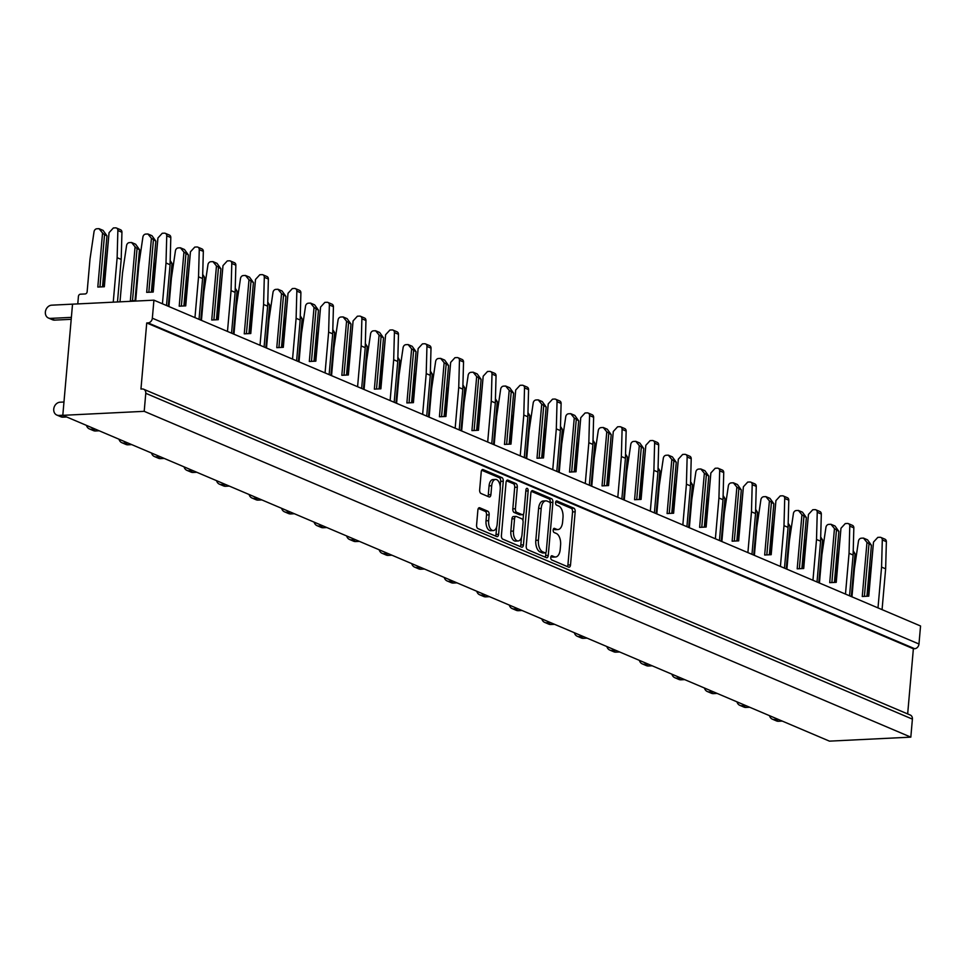 <?xml version="1.0" encoding="UTF-8"?>
<svg xmlns="http://www.w3.org/2000/svg" width="969" height="969" viewBox="0 0 969 969"><rect width="100%" height="100%" fill="white"/><g stroke="black" fill="none" stroke-linecap="round" stroke-linejoin="round"><path stroke-width="1.45" d="M500.234 489.345A8.103 4.312 87.2 0 0 496.649 479.643A8.103 4.312 87.2 0 0 495.559 479.449A8.103 4.312 87.2 0 0 491.695 485.723L490.908 494.638A3.028 1.611 87.2 0 1 489.466 496.988A3.028 1.611 87.2 0 1 489.054 496.915L480.999 493.487A3.028 1.611 87.2 0 1 479.655 489.854L481.23 471.867A3.028 1.611 87.2 0 1 482.671 469.529A3.028 1.611 87.2 0 1 483.083 469.602L501.918 477.608A3.028 1.611 87.2 0 1 503.262 481.23L498.611 534.307A3.028 1.611 87.2 0 1 497.17 536.656A3.028 1.611 87.2 0 1 496.758 536.584L477.923 528.577A3.028 1.611 87.2 0 1 476.591 524.944L477.887 510.057A3.028 1.611 87.2 0 1 479.34 507.708A3.028 1.611 87.2 0 1 479.74 507.78L487.807 511.208A3.028 1.611 87.2 0 1 489.139 514.842L488.63 520.668A8.103 4.312 87.2 0 0 493.306 530.564A8.103 4.312 87.2 0 0 497.17 524.29L500.234 489.345M527.221 488.364A2.12 1.126 87.2 0 0 526.942 488.303A2.12 1.126 87.2 0 0 525.925 489.951L523.963 512.359A3.028 1.611 87.2 0 1 522.509 514.709A3.028 1.611 87.2 0 1 522.109 514.624L516.756 512.359A3.028 1.611 87.2 0 1 515.423 508.725L517.301 487.201A3.028 1.611 87.2 0 0 515.968 483.579L507.901 480.152A3.028 1.611 87.2 0 0 507.502 480.079A3.028 1.611 87.2 0 0 506.048 482.417L501.409 535.494A3.028 1.611 87.2 0 0 502.741 539.127L521.588 547.134A3.028 1.611 87.2 0 0 521.988 547.206A3.028 1.611 87.2 0 0 523.442 544.857L528.153 490.895A2.12 1.126 87.2 0 0 527.221 488.364M554.268 556.739A9.69 5.16 87.2 0 0 555.576 556.981A9.69 5.16 87.2 0 0 560.203 549.471L560.591 545.05A9.69 5.16 87.2 0 0 556.303 533.447L554.111 532.514A2.12 1.126 87.2 0 1 553.166 530.237A2.12 1.126 87.2 0 1 554.183 528.335A2.12 1.126 87.2 0 1 554.474 528.384L556.666 529.316A9.69 5.16 87.2 0 0 557.974 529.558A9.69 5.16 87.2 0 0 562.601 522.049L562.989 517.628A9.69 5.16 87.2 0 0 558.701 506.024L556.509 505.091A2.12 1.126 87.2 0 1 555.564 502.814A2.12 1.126 87.2 0 1 556.594 500.912A2.12 1.126 87.2 0 1 556.872 500.961L573.83 508.168A3.028 1.611 87.2 0 1 575.174 511.802L570.523 564.866A3.028 1.611 87.2 0 1 569.082 567.216A3.028 1.611 87.2 0 1 568.67 567.144L551.712 559.937A2.12 1.126 87.2 0 1 550.767 557.659A2.12 1.126 87.2 0 1 551.785 555.758A2.12 1.126 87.2 0 1 552.076 555.806L554.268 556.739L551.664 556.872A9.69 5.16 87.2 0 0 552.96 557.114L555.576 556.981M907.662 713.935L913.367 648.782L914.663 648.709L148.039 322.895A4.627 3.791 -67 0 0 152.339 318.195L153.926 300.172L920.55 625.986L918.975 644.01A4.627 3.791 113 0 1 914.663 648.709M144.199 411.328L910.824 737.143L829.44 741.14L62.803 415.326L144.199 411.328L145.774 393.305A4.627 3.791 -67 0 0 143.666 389.235A4.627 3.791 -67 0 0 142.249 388.981L140.953 389.053L146.731 322.956L913.367 648.782M526.228 546.044A3.028 1.611 87.2 0 0 527.572 549.677L546.407 557.684A3.028 1.611 87.2 0 0 546.807 557.756A3.028 1.611 87.2 0 0 548.26 555.407L552.899 502.33A3.028 1.611 87.2 0 0 551.567 498.708L532.732 490.702A3.028 1.611 87.2 0 0 532.32 490.629A3.028 1.611 87.2 0 0 530.879 492.967L526.228 546.044M910.824 737.143L912.398 719.119L145.774 393.305M62.803 415.326L72.53 304.169L153.926 300.172M143.666 389.235L910.303 715.049A4.627 3.791 113 0 1 912.398 719.119M146.731 322.956L148.039 322.895M557.974 529.558L555.358 529.692A9.69 5.16 87.2 0 1 554.062 529.449L553.36 529.147M567.446 566.623A3.028 1.611 87.2 0 0 567.919 565L572.558 511.923A3.028 1.611 87.2 0 0 571.226 508.301L555.758 501.724M551.664 556.872L550.961 556.569M550.235 503.165L550.295 502.463A3.028 1.611 87.2 0 0 548.951 498.829L531.339 491.344M545.184 557.163A3.028 1.611 87.2 0 0 545.656 555.54L545.922 552.439M545.014 552.802A2.12 1.126 87.2 0 0 545.293 552.863A2.12 1.126 87.2 0 0 546.31 551.216L550.38 504.631A2.12 1.126 87.2 0 0 549.447 502.087L547.134 501.106A9.69 5.16 87.2 0 0 545.838 500.864A9.69 5.16 87.2 0 0 541.199 508.362L538.413 540.217A9.69 5.16 87.2 0 0 542.701 551.821L545.014 552.802L542.398 552.936A2.12 1.126 87.2 0 0 542.688 552.984A2.12 1.126 87.2 0 0 542.967 552.899M545.838 500.864L543.221 500.985A9.69 5.16 87.2 0 0 538.594 508.495L541.199 508.362M542.398 552.936L540.084 551.955A9.69 5.16 87.2 0 1 535.809 540.339L538.594 508.495M506.521 480.794L513.364 483.701L515.968 483.579M520.305 514.721A3.028 1.611 87.2 0 1 519.905 514.83A3.028 1.611 87.2 0 1 519.505 514.757L514.151 512.48A3.028 1.611 87.2 0 1 512.819 508.858L514.696 487.334A3.028 1.611 87.2 0 0 513.364 483.701M523.551 513.885L522.957 520.632M521.504 537.335L520.825 544.99L523.442 544.857M513.473 531.06A8.103 4.312 87.2 0 0 518.136 540.968A8.103 4.312 87.2 0 0 522.012 534.694L523.09 522.388A3.028 1.611 87.2 0 0 521.746 518.754L516.404 516.489A3.028 1.611 87.2 0 0 515.992 516.404A3.028 1.611 87.2 0 0 514.551 518.754L513.473 531.06L510.857 531.194A8.103 4.312 87.2 0 0 515.532 541.102L518.136 540.968M513.788 516.61A3.028 1.611 87.2 0 0 513.388 516.538A3.028 1.611 87.2 0 0 511.935 518.887L514.551 518.754M510.857 531.194L511.935 518.887M520.365 546.613A3.028 1.611 87.2 0 0 520.825 544.99M493.306 530.564L490.689 530.697A8.103 4.312 87.2 0 1 486.026 520.789L486.535 514.963A3.028 1.611 87.2 0 0 485.19 511.341L478.359 508.434M495.559 479.449L492.955 479.57A8.103 4.312 87.2 0 0 489.079 485.844L491.695 485.723M487.831 496.394A3.028 1.611 87.2 0 0 488.303 494.771L489.079 485.844M500.198 486.474L500.646 481.363A3.028 1.611 87.2 0 0 499.314 477.729L481.702 470.244M495.534 536.063A3.028 1.611 87.2 0 0 496.007 534.44L496.661 526.93M778.531 721.275A6.783 5.56 113 0 1 776.46 720.912L772.39 719.18A6.783 5.56 -67 0 0 774.473 719.543L778.531 721.275L782.249 721.093M769.507 715.679A6.783 5.56 -67 0 0 772.39 719.18M778.18 719.361L774.473 719.543M885.642 568.839L881.572 567.107L882.299 539.951A3.089 2.532 -67 0 0 880.882 537.444L884.951 539.176A3.089 2.532 113 0 1 886.369 541.671L885.642 568.839L882.069 609.634M881.572 567.107L877.999 607.902M866.94 596.25L871.41 545.22L866.976 542.41L862.253 596.48L868.769 596.153L873.505 542.083L877.805 537.383L879.937 537.286A3.089 2.532 -67 0 1 880.882 537.444M868.309 596.177L873.505 542.083M868.963 544.19L864.396 596.371M851.957 596.843L854.44 568.452L858.473 541.114A3.089 2.532 -67 0 1 861.332 538.195L863.464 538.086L867.521 539.818L871.41 545.22M866.976 542.41L863.464 538.086M867.643 596.214L869.29 577.354L868.624 577.064M856.148 556.86L857.02 551.034M851.315 596.565L855.058 553.735L853.168 552.936M853.229 550.84L855.058 553.735M869.605 565.848L869.29 577.354M835.121 582.393L836.768 563.534L836.09 563.243M823.626 543.04L824.486 537.214M818.793 582.744L822.536 539.915L820.646 539.115M820.695 537.008L822.536 539.915M837.071 552.015L836.768 563.534M802.586 568.561L804.246 549.714L803.567 549.423M791.104 529.219L791.964 523.393M786.259 568.924L790.014 526.094L788.112 525.283M788.172 523.187L790.014 526.094M804.549 538.195L804.246 549.714M770.064 554.74L771.712 535.881L771.045 535.603M758.57 515.399L759.442 509.561M753.737 555.092L757.479 512.274L755.59 511.462M755.65 509.367L757.479 512.274M772.027 524.374L771.712 535.881M737.542 540.92L739.19 522.061L738.511 521.77M726.047 501.567L726.907 495.74M721.215 541.271L724.957 498.441L723.068 497.642M723.116 495.547L724.957 498.441M739.492 510.554L739.19 522.061M705.008 527.1L706.667 508.24L705.989 507.95M693.525 487.746L694.385 481.92M688.68 527.451L692.435 484.621L690.534 483.822M690.594 481.714L692.435 484.621M706.97 496.722L706.667 508.24M672.486 513.267L674.133 494.42L673.467 494.129M661.003 473.926L661.863 468.1M656.158 513.631L659.901 470.801L658.012 469.989M658.072 467.894L659.901 470.801M674.448 482.901L674.133 494.42M639.964 499.447L641.611 480.588L640.933 480.309M628.469 460.105L629.329 454.267M623.636 499.798L627.379 456.98L625.489 456.169M625.538 454.073L627.379 456.98M641.926 469.081L641.611 480.588M607.442 485.626L609.089 466.767L608.411 466.477M595.947 446.273L596.807 440.447M591.102 485.978L594.857 443.148L592.955 442.348M593.016 440.253L594.857 443.148M609.392 455.26L609.089 466.767M746.009 707.443A6.783 5.56 113 0 1 743.938 707.079L739.868 705.359A6.783 5.56 -67 0 0 741.939 705.723L746.009 707.443L749.727 707.261M736.985 701.847A6.783 5.56 -67 0 0 739.868 705.359M745.658 705.541L741.939 705.723M853.108 555.019L849.05 553.287L849.777 526.119A3.089 2.532 -67 0 0 848.359 523.623L852.429 525.355A3.089 2.532 113 0 1 853.834 527.851L853.108 555.019L849.547 595.814M849.05 553.287L845.477 594.082M834.418 582.43L838.875 531.4L834.454 528.577L829.718 582.66L836.247 582.333L840.971 528.262L845.283 523.563L847.415 523.454A3.089 2.532 -67 0 1 848.359 523.623M835.787 582.357L840.971 528.262M836.441 530.37L831.874 582.551M819.435 583.011L821.918 554.619L825.951 527.293A3.089 2.532 -67 0 1 828.798 524.374L830.93 524.265L834.999 525.997L838.875 531.4M834.454 528.577L830.93 524.265M713.487 693.622A6.783 5.56 113 0 1 711.403 693.259L707.346 691.539A6.783 5.56 -67 0 0 709.417 691.89L713.487 693.622L717.193 693.441M704.463 688.026A6.783 5.56 -67 0 0 707.346 691.539M713.136 691.709L709.417 691.89M820.586 541.199L816.516 539.467L817.242 512.298A3.089 2.532 -67 0 0 815.837 509.803L819.895 511.523A3.089 2.532 113 0 1 821.312 514.03L820.586 541.199L817.012 581.994M816.516 539.467L812.955 580.261M801.884 568.597L806.353 517.579L801.932 514.757L797.196 568.827L803.713 568.512L808.449 514.442L812.761 509.742L814.893 509.633A3.089 2.532 -67 0 1 815.837 509.803M803.265 568.537L808.449 514.442M803.919 516.538L799.352 568.73M786.901 569.191L789.396 540.799L793.429 513.473A3.089 2.532 -67 0 1 796.276 510.554L798.408 510.445L802.477 512.177L806.353 517.579M801.932 514.757L798.408 510.445M680.953 679.802A6.783 5.56 113 0 1 678.881 679.439L674.812 677.706A6.783 5.56 -67 0 0 676.895 678.07L680.953 679.802L684.671 679.62M671.929 674.206A6.783 5.56 -67 0 0 674.812 677.706M680.601 677.888L676.895 678.07M788.063 527.366L783.994 525.646L784.72 498.478A3.089 2.532 -67 0 0 783.303 495.971L787.373 497.703A3.089 2.532 113 0 1 788.79 500.21L788.063 527.366L784.49 568.161M783.994 525.646L780.42 566.441M769.362 554.777L773.831 503.759L769.398 500.937L764.674 555.007L771.191 554.692L775.927 500.61L780.227 495.91L782.371 495.813A3.089 2.532 -67 0 1 783.303 495.971M770.73 554.716L775.927 500.61M771.385 502.717L766.818 554.898M754.379 555.37L756.862 526.979L760.907 499.653A3.089 2.532 -67 0 1 763.754 496.722L765.885 496.625L769.943 498.345L773.831 503.759M769.398 500.937L765.885 496.625M648.431 665.982A6.783 5.56 113 0 1 646.359 665.618L642.29 663.886A6.783 5.56 -67 0 0 644.373 664.249L648.431 665.982L652.149 665.8M639.407 660.386A6.783 5.56 -67 0 0 642.29 663.886M648.079 664.068L644.373 664.249M755.529 513.546L751.472 511.814L752.198 484.657A3.089 2.532 -67 0 0 750.781 482.15L754.851 483.882A3.089 2.532 113 0 1 756.268 486.377L755.529 513.546L751.968 554.341M751.472 511.814L747.898 552.609M736.84 540.956L741.297 489.926L736.876 487.116L732.14 541.187L738.669 540.859L743.393 486.789L747.705 482.09L749.836 481.993A3.089 2.532 -67 0 1 750.781 482.15M738.208 540.884L743.393 486.789M738.862 488.897L734.296 541.077M721.857 541.55L724.34 513.158L728.373 485.82A3.089 2.532 -67 0 1 731.22 482.901L733.363 482.792L737.421 484.524L741.297 489.926M736.876 487.116L733.363 482.792M615.909 652.149A6.783 5.56 113 0 1 613.825 651.786L609.767 650.066A6.783 5.56 -67 0 0 611.839 650.429L615.909 652.149L619.615 651.967M606.885 646.553A6.783 5.56 -67 0 0 609.767 650.066M615.557 650.247L611.839 650.429M723.007 499.725L718.937 497.993L719.676 470.825A3.089 2.532 -67 0 0 718.259 468.33L722.329 470.062A3.089 2.532 113 0 1 723.734 472.557L723.007 499.725L719.434 540.52M718.937 497.993L715.376 538.788M704.318 527.136L708.775 476.106L704.354 473.284L699.618 527.366L706.147 527.039L710.871 472.969L715.183 468.269L717.314 468.16A3.089 2.532 -67 0 1 718.259 468.33M705.686 527.063L710.871 472.969M706.34 475.076L701.774 527.257M689.334 527.717L691.818 499.326L695.851 472A3.089 2.532 -67 0 1 698.697 469.081L700.829 468.972L704.899 470.704L708.775 476.106M704.354 473.284L700.829 468.972M583.386 638.329A6.783 5.56 113 0 1 581.303 637.965L577.233 636.245A6.783 5.56 -67 0 0 579.317 636.597L583.386 638.329L587.093 638.147M574.363 632.733A6.783 5.56 -67 0 0 577.233 636.245M583.035 636.415L579.317 636.597M690.485 485.905L686.415 484.173L687.142 457.005A3.089 2.532 -67 0 0 685.737 454.509L689.795 456.229A3.089 2.532 113 0 1 691.212 458.737L690.485 485.905L686.912 526.7M686.415 484.173L682.842 524.968M671.783 513.304L676.253 462.286L671.82 459.463L667.096 513.534L673.612 513.219L678.348 459.149L682.648 454.449L684.792 454.34A3.089 2.532 -67 0 1 685.737 454.509M673.164 513.243L678.348 459.149M673.806 461.244L669.24 513.437M656.8 513.897L659.283 485.505L663.329 458.18A3.089 2.532 -67 0 1 666.175 455.26L668.307 455.151L672.377 456.883L676.253 462.286M671.82 459.463L668.307 455.151M550.852 624.508A6.783 5.56 113 0 1 548.781 624.145L544.711 622.413A6.783 5.56 -67 0 0 546.795 622.776L550.852 624.508L554.571 624.327M541.828 618.912A6.783 5.56 -67 0 0 544.711 622.413M550.501 622.595L546.795 622.776M657.951 472.073L653.893 470.353L654.62 443.184A3.089 2.532 -67 0 0 653.203 440.677L657.273 442.409A3.089 2.532 113 0 1 658.69 444.916L657.951 472.073L654.39 512.867M653.893 470.353L650.32 511.147M639.261 499.483L643.719 448.465L639.298 445.643L634.574 499.713L641.09 499.398L645.826 445.316L650.126 440.616L652.258 440.52A3.089 2.532 -67 0 1 653.203 440.677M640.63 499.41L645.826 445.316M641.284 447.424L636.718 499.604M624.278 500.077L626.761 471.685L630.795 444.359A3.089 2.532 -67 0 1 633.641 441.428L635.785 441.331L639.843 443.051L643.719 448.465M639.298 445.643L635.785 441.331M574.908 471.806L576.555 452.947L575.889 452.656M563.425 432.453L564.285 426.626M558.58 472.157L562.335 429.328L560.433 428.528M560.494 426.421L562.335 429.328M576.87 441.428L576.555 452.947M542.386 457.974L544.033 439.127L543.367 438.836M530.891 418.632L531.763 412.806M526.058 458.337L529.801 415.507L527.911 414.696M527.972 412.6L529.801 415.507M544.348 427.608L544.033 439.127M509.864 444.153L511.511 425.294L510.833 425.016M498.369 404.812L499.229 398.974M493.536 444.505L497.279 401.687L495.389 400.875M495.438 398.78L497.279 401.687M511.814 413.787L511.511 425.294M518.33 610.688A6.783 5.56 113 0 1 516.259 610.325L512.189 608.593A6.783 5.56 -67 0 0 514.26 608.956L518.33 610.688L522.049 610.506M509.306 605.092A6.783 5.56 -67 0 0 512.189 608.593M517.979 608.774L514.26 608.956M625.429 458.252L621.359 456.52L622.098 429.364A3.089 2.532 -67 0 0 620.681 426.857L624.751 428.589A3.089 2.532 113 0 1 626.156 431.084L625.429 458.252L621.856 499.047M621.359 456.52L617.798 497.315M606.739 485.663L611.197 434.633L606.776 431.823L602.04 485.893L608.568 485.566L613.292 431.496L617.604 426.796L619.736 426.699A3.089 2.532 -67 0 1 620.681 426.857M608.108 485.59L613.292 431.496M608.762 433.603L604.196 485.784M591.756 486.256L594.239 457.865L598.273 430.527A3.089 2.532 -67 0 1 601.119 427.608L603.251 427.499L607.321 429.231L611.197 434.633M606.776 431.823L603.251 427.499M485.808 596.856A6.783 5.56 113 0 1 483.725 596.492L479.667 594.772A6.783 5.56 -67 0 0 481.738 595.136L485.808 596.856L489.515 596.674M476.784 591.26A6.783 5.56 -67 0 0 479.667 594.772M485.457 594.954L481.738 595.136M592.907 444.432L588.837 442.7L589.564 415.531A3.089 2.532 -67 0 0 588.159 413.036L592.216 414.768A3.089 2.532 113 0 1 593.634 417.264L592.907 444.432L589.334 485.227M588.837 442.7L585.276 483.495M574.205 471.842L578.675 420.812L574.254 417.99L569.518 472.073L576.034 471.746L580.77 417.675L585.082 412.976L587.214 412.867A3.089 2.532 -67 0 1 588.159 413.036M575.586 471.77L580.77 417.675M576.24 419.783L571.674 471.964M559.222 472.424L561.705 444.032L565.751 416.706A3.089 2.532 -67 0 1 568.597 413.787L570.729 413.678L574.799 415.41L578.675 420.812M574.254 417.99L570.729 413.678M453.274 583.035A6.783 5.56 113 0 1 451.203 582.672L447.133 580.952A6.783 5.56 -67 0 0 449.216 581.303L453.274 583.035L456.993 582.853M444.25 577.439A6.783 5.56 -67 0 0 447.133 580.952M452.923 581.121L449.216 581.303M560.385 430.611L556.315 428.879L557.042 401.711A3.089 2.532 -67 0 0 555.625 399.216L559.694 400.936A3.089 2.532 113 0 1 561.112 403.443L560.385 430.611L556.812 471.406M556.315 428.879L552.742 469.674M541.683 458.01L546.153 406.992L541.719 404.17L536.996 458.24L543.512 457.925L548.248 403.855L552.548 399.155L554.68 399.046A3.089 2.532 -67 0 1 555.625 399.216M543.052 457.949L548.248 403.855M543.706 405.95L539.139 458.143M526.7 458.603L529.183 430.212L533.229 402.886A3.089 2.532 -67 0 1 536.075 399.967L538.207 399.858L542.265 401.59L546.153 406.992M541.719 404.17L538.207 399.858M477.329 430.333L478.989 411.474L478.311 411.183M465.847 390.979L466.707 385.153M461.002 430.684L464.757 387.854L462.855 387.055M462.916 384.959L464.757 387.854M479.292 399.967L478.989 411.474M444.807 416.513L446.455 397.653L445.788 397.363M433.325 377.159L434.185 371.333M428.48 416.864L432.222 374.034L430.333 373.235M430.393 371.127L432.222 374.034M446.77 386.134L446.455 397.653M412.285 402.68L413.933 383.833L413.254 383.542M400.791 363.339L401.651 357.513M395.958 403.043L399.7 360.214L397.811 359.402M397.859 357.307L399.7 360.214M414.235 372.314L413.933 383.833M420.752 569.215A6.783 5.56 113 0 1 418.681 568.851L414.611 567.119A6.783 5.56 -67 0 0 416.682 567.483L420.752 569.215L424.47 569.033M411.728 563.619A6.783 5.56 -67 0 0 414.611 567.119M420.401 567.301L416.682 567.483M527.851 416.779L523.793 415.059L524.52 387.891A3.089 2.532 -67 0 0 523.103 385.383L527.172 387.115A3.089 2.532 113 0 1 528.577 389.623L527.851 416.779L524.29 457.574M523.793 415.059L520.22 455.854M509.161 444.19L513.618 393.172L509.197 390.35L504.461 444.42L510.99 444.105L515.714 390.022L520.026 385.323L522.158 385.226A3.089 2.532 -67 0 1 523.103 385.383M510.53 444.117L515.714 390.022M511.184 392.13L506.617 444.311M494.178 444.783L496.661 416.391L500.694 389.066A3.089 2.532 -67 0 1 503.541 386.134L505.673 386.037L509.742 387.757L513.618 393.172M509.197 390.35L505.673 386.037M388.23 555.394A6.783 5.56 113 0 1 386.147 555.031L382.089 553.299A6.783 5.56 -67 0 0 384.16 553.662L388.23 555.394L391.936 555.201M379.206 549.798A6.783 5.56 -67 0 0 382.089 553.299M387.879 553.481L384.16 553.662M495.329 402.959L491.259 401.227L491.998 374.07A3.089 2.532 -67 0 0 490.58 371.563L494.638 373.295A3.089 2.532 113 0 1 496.055 375.79L495.329 402.959L491.755 443.754M491.259 401.227L487.698 442.021M476.627 430.369L481.096 379.339L476.675 376.529L471.939 430.599L478.456 430.272L483.192 376.202L487.504 371.502L489.636 371.406A3.089 2.532 -67 0 1 490.58 371.563M478.008 430.297L483.192 376.202M478.662 378.31L474.095 430.49M461.644 430.963L464.139 402.571L468.172 375.233A3.089 2.532 -67 0 1 471.019 372.314L473.151 372.205L477.22 373.937L481.096 379.339M476.675 376.529L473.151 372.205M355.696 541.562A6.783 5.56 113 0 1 353.624 541.199L349.555 539.479A6.783 5.56 -67 0 0 351.638 539.842L355.696 541.562L359.414 541.38M346.672 535.966A6.783 5.56 -67 0 0 349.555 539.479M355.344 539.66L351.638 539.842M462.807 389.138L458.737 387.406L459.463 360.238A3.089 2.532 -67 0 0 458.046 357.743L462.116 359.475A3.089 2.532 113 0 1 463.533 361.97L462.807 389.138L459.233 429.933M458.737 387.406L455.164 428.201M444.105 416.549L448.574 365.519L444.141 362.697L439.417 416.779L445.934 416.452L450.67 362.382L454.97 357.682L457.114 357.573A3.089 2.532 -67 0 1 458.046 357.743M445.474 416.476L450.67 362.382M446.128 364.489L441.561 416.67M429.122 417.13L431.605 388.739L435.65 361.413A3.089 2.532 -67 0 1 438.497 358.494L440.629 358.385L444.698 360.117L448.574 365.519M444.141 362.697L440.629 358.385M379.751 388.86L381.411 370.001L380.732 369.722M368.268 349.518L369.128 343.68M363.423 389.211L367.178 346.393L365.277 345.582M365.337 343.486L367.178 346.393M381.713 358.494L381.411 370.001M347.229 375.039L348.876 356.18L348.21 355.889M335.746 335.686L336.606 329.86M330.901 375.391L334.644 332.561L332.755 331.761M332.815 329.666L334.644 332.561M349.191 344.673L348.876 356.18M314.707 361.219L316.354 342.36L315.688 342.069M303.212 321.865L304.072 316.039M298.379 361.57L302.122 318.74L300.233 317.941M300.281 315.833L302.122 318.74M316.669 330.841L316.354 342.36M323.174 527.742A6.783 5.56 113 0 1 321.102 527.378L317.033 525.658A6.783 5.56 -67 0 0 319.116 526.01L323.174 527.742L326.892 527.56M314.15 522.146A6.783 5.56 -67 0 0 317.033 525.658M322.822 525.828L319.116 526.01M430.272 375.318L426.215 373.586L426.941 346.417A3.089 2.532 -67 0 0 425.524 343.922L429.594 345.642A3.089 2.532 113 0 1 431.011 348.15L430.272 375.318L426.711 416.113M426.215 373.586L422.641 414.381M411.583 402.716L416.04 351.699L411.619 348.876L406.883 402.947L413.412 402.632L418.136 348.561L422.448 343.862L424.579 343.753A3.089 2.532 -67 0 1 425.524 343.922M412.951 402.656L418.136 348.561M413.606 350.657L409.039 402.85M396.6 403.31L399.083 374.918L403.116 347.592A3.089 2.532 -67 0 1 405.963 344.673L408.106 344.564L412.164 346.296L416.04 351.699M411.619 348.876L408.106 344.564M290.652 513.921A6.783 5.56 113 0 1 288.568 513.558L284.511 511.826A6.783 5.56 -67 0 0 286.582 512.189L290.652 513.921L294.37 513.74M281.628 508.325A6.783 5.56 -67 0 0 284.511 511.826M290.3 512.007L286.582 512.189M397.75 361.485L393.68 359.765L394.419 332.597A3.089 2.532 -67 0 0 393.002 330.09L397.072 331.822A3.089 2.532 113 0 1 398.477 334.329L397.75 361.485L394.177 402.28M393.68 359.765L390.119 400.56M379.061 388.896L383.518 337.878L379.097 335.056L374.361 389.126L380.89 388.811L385.614 334.729L389.926 330.029L392.057 329.932A3.089 2.532 -67 0 1 393.002 330.09M380.429 388.823L385.614 334.729M381.083 336.837L376.517 389.017M364.078 389.49L366.561 361.098L370.594 333.772A3.089 2.532 -67 0 1 373.44 330.841L375.572 330.744L379.642 332.464L383.518 337.878M379.097 335.056L375.572 330.744M258.129 500.101A6.783 5.56 113 0 1 256.046 499.738L251.976 498.005A6.783 5.56 -67 0 0 254.06 498.369L258.129 500.101L261.836 499.907M249.106 494.505A6.783 5.56 -67 0 0 251.976 498.005M257.778 498.187L254.06 498.369M365.228 347.665L361.158 345.933L361.885 318.777A3.089 2.532 -67 0 0 360.48 316.269L364.538 318.002A3.089 2.532 113 0 1 365.955 320.497L365.228 347.665L361.655 388.46M361.158 345.933L357.585 386.728M346.527 375.076L350.996 324.046L346.563 321.236L341.839 375.306L348.356 374.979L353.091 320.909L357.391 316.209L359.535 316.112A3.089 2.532 -67 0 1 360.48 316.269M347.907 375.003L353.091 320.909M348.549 323.016L343.983 375.197M331.543 375.669L334.026 347.277L338.072 319.94A3.089 2.532 -67 0 1 340.918 317.02L343.05 316.911L347.12 318.644L350.996 324.046M346.563 321.236L343.05 316.911M282.185 347.387L283.832 328.539L283.154 328.249M270.69 308.045L271.55 302.219M265.857 347.75L269.6 304.92L267.698 304.109M267.759 302.013L269.6 304.92M284.135 317.02L283.832 328.539M249.651 333.566L251.298 314.707L250.632 314.428M238.168 294.225L239.028 288.387M233.323 333.917L237.078 291.1L235.176 290.288M235.237 288.193L237.078 291.1M251.613 303.2L251.298 314.707M217.129 319.746L218.776 300.887L218.11 300.596M205.634 280.392L206.506 274.566M200.801 320.097L204.544 277.267L202.654 276.468M202.715 274.372L204.544 277.267M219.091 289.38L218.776 300.887M225.595 486.268A6.783 5.56 113 0 1 223.524 485.905L219.454 484.185A6.783 5.56 -67 0 0 221.538 484.548L225.595 486.268L229.314 486.087M216.572 480.672A6.783 5.56 -67 0 0 219.454 484.185M225.244 484.367L221.538 484.548M332.694 333.845L328.636 332.113L329.363 304.944A3.089 2.532 -67 0 0 327.946 302.449L332.016 304.181A3.089 2.532 113 0 1 333.433 306.676L332.694 333.845L329.133 374.64M328.636 332.113L325.063 372.908M314.004 361.255L318.474 310.225L314.041 307.403L309.317 361.485L315.833 361.158L320.569 307.088L324.869 302.389L327.001 302.28A3.089 2.532 -67 0 1 327.946 302.449M315.373 361.183L320.569 307.088M316.027 309.196L311.461 361.376M299.021 361.837L301.504 333.445L305.538 306.119A3.089 2.532 -67 0 1 308.384 303.2L310.528 303.091L314.586 304.823L318.474 310.225M314.041 307.403L310.528 303.091M193.073 472.448A6.783 5.56 113 0 1 191.002 472.085L186.932 470.365A6.783 5.56 -67 0 0 189.003 470.716L193.073 472.448L196.792 472.266M184.049 466.852A6.783 5.56 -67 0 0 186.932 470.365M192.722 470.534L189.003 470.716M300.172 320.024L296.114 318.292L296.841 291.124A3.089 2.532 -67 0 0 295.424 288.629L299.494 290.349A3.089 2.532 113 0 1 300.899 292.856L300.172 320.024L296.611 360.819M296.114 318.292L292.541 359.087M281.482 347.423L285.94 296.405L281.519 293.583L276.783 347.653L283.311 347.338L288.035 293.268L292.347 288.568L294.479 288.459A3.089 2.532 -67 0 1 295.424 288.629M282.851 347.362L288.035 293.268M283.505 295.363L278.939 347.556M266.499 348.016L268.982 319.625L273.016 292.299A3.089 2.532 -67 0 1 275.862 289.38L277.994 289.271L282.064 291.003L285.94 296.405M281.519 293.583L277.994 289.271M160.551 458.628A6.783 5.56 113 0 1 158.468 458.264L154.41 456.532A6.783 5.56 -67 0 0 156.481 456.896L160.551 458.628L164.258 458.446M151.527 453.032A6.783 5.56 -67 0 0 154.41 456.532M160.2 456.714L156.481 456.896M267.65 306.192L263.58 304.472L264.307 277.304A3.089 2.532 -67 0 0 262.902 274.796L266.959 276.528A3.089 2.532 113 0 1 268.377 279.036L267.65 306.192L264.077 346.987M263.58 304.472L260.019 345.267M248.948 333.602L253.418 282.585L248.997 279.762L244.261 333.833L250.777 333.518L255.513 279.435L259.825 274.736L261.957 274.639A3.089 2.532 -67 0 1 262.902 274.796M250.329 333.53L255.513 279.435M250.983 281.543L246.417 333.724M233.965 334.196L236.448 305.804L240.494 278.478A3.089 2.532 -67 0 1 243.34 275.547L245.472 275.45L249.542 277.17L253.418 282.585M248.997 279.762L245.472 275.45M184.607 305.925L186.254 287.066L185.576 286.776M173.112 266.572L173.972 260.746M168.279 306.277L172.022 263.447L170.132 262.647M170.181 260.54L172.022 263.447M186.557 275.547L186.254 287.066M152.072 292.093L153.732 273.246L153.054 272.955M140.59 252.752L141.45 246.925M135.696 300.62L130.343 300.875L135.066 246.804L131.554 242.492L129.422 242.601A3.089 2.532 -67 0 0 126.576 245.52L122.53 272.846L119.999 301.843M135.03 300.644L139.5 249.627L137.053 248.585L132.487 300.778M131.554 242.492L135.612 244.224L139.5 249.627M154.035 261.727L153.732 273.246M137.053 248.585L135.066 246.804M50.521 318.389L54.591 320.121A6.783 5.56 113 0 1 52.52 319.758L48.45 318.026A6.783 5.56 -67 0 0 50.521 318.389L71.379 317.372M117.479 301.965L121.198 259.413L117.14 257.693L117.867 230.525A3.089 2.532 -67 0 0 115.505 227.86L113.373 227.957L109.061 232.657L104.337 286.739L97.808 287.054L102.544 232.984L99.02 228.672L96.888 228.769A3.089 2.532 -67 0 0 94.041 231.7L90.008 259.026L87.137 291.766A2.156 1.768 113 0 1 85.127 293.958L80.439 294.188A2.156 1.768 -67 0 0 78.428 296.381L77.774 303.891L51.684 305.174A6.783 5.56 -67 0 0 45.579 310.819A6.783 5.56 -67 0 0 48.45 318.026M54.591 320.121L71.209 319.31M113.24 302.171L117.14 257.693M103.877 286.751L109.061 232.657M102.508 286.824L106.965 235.806L104.531 234.764L99.964 286.945M99.02 228.672L103.089 230.392L106.965 235.806M116.45 228.018L120.519 229.75A3.089 2.532 113 0 1 121.937 232.257L121.198 259.413M104.531 234.764L102.544 232.984M128.017 444.807A6.783 5.56 113 0 1 125.946 444.444L121.876 442.712A6.783 5.56 -67 0 0 123.959 443.075L128.017 444.807L131.736 444.614M118.993 439.211A6.783 5.56 -67 0 0 121.876 442.712M127.666 442.894L123.959 443.075M235.128 292.372L231.058 290.639L231.785 263.483A3.089 2.532 -67 0 0 230.368 260.976L234.437 262.708A3.089 2.532 113 0 1 235.855 265.203L235.128 292.372L231.555 333.166M231.058 290.639L227.485 331.434M216.426 319.782L220.896 268.752L216.462 265.942L211.739 320.012L218.255 319.685L222.991 265.615L227.291 260.915L229.423 260.818A3.089 2.532 -67 0 1 230.368 260.976M217.795 319.709L222.991 265.615M218.449 267.723L213.883 319.903M201.443 320.376L203.926 291.984L207.972 264.646A3.089 2.532 -67 0 1 210.818 261.727L212.95 261.618L217.008 263.35L220.896 268.752M216.462 265.942L212.95 261.618M95.495 430.975A6.783 5.56 113 0 1 93.424 430.611L89.354 428.892A6.783 5.56 -67 0 0 91.425 429.255L95.495 430.975L99.213 430.793M86.471 425.379A6.783 5.56 -67 0 0 89.354 428.892M95.144 429.073L91.425 429.255M202.594 278.551L198.536 276.819L199.263 249.651A3.089 2.532 -67 0 0 197.846 247.156L201.915 248.888A3.089 2.532 113 0 1 203.333 251.383L202.594 278.551L199.033 319.346M198.536 276.819L194.963 317.614M183.904 305.962L188.361 254.932L183.94 252.11L179.204 306.192L185.733 305.865L190.457 251.795L194.769 247.095L196.901 246.986A3.089 2.532 -67 0 1 197.846 247.156M185.273 305.889L190.457 251.795M185.927 253.902L181.36 306.083M168.921 306.543L171.404 278.151L175.437 250.826A3.089 2.532 -67 0 1 178.284 247.907L180.416 247.798L184.485 249.53L188.361 254.932M183.94 252.11L180.416 247.798M62.973 417.154A6.783 5.56 113 0 1 60.89 416.791L56.832 415.059A6.783 5.56 -67 0 0 58.903 415.422L62.973 417.154L66.679 416.973M63.966 402.014L60.066 402.208A6.783 5.56 -67 0 0 53.949 407.852A6.783 5.56 -67 0 0 56.832 415.059M62.815 415.241L58.903 415.422M170.072 264.731L166.002 262.999L166.741 235.83A3.089 2.532 -67 0 0 165.324 233.335L169.381 235.055A3.089 2.532 113 0 1 170.798 237.562L170.072 264.731L166.498 305.526M166.002 262.999L162.441 303.794M151.37 292.129L155.839 241.111L151.418 238.289L146.682 292.359L153.211 292.044L157.935 237.974L162.247 233.275L164.379 233.166A3.089 2.532 -67 0 1 165.324 233.335M152.751 292.069L157.935 237.974M153.405 240.07L148.838 292.263M135.66 301.068L138.882 264.331L142.915 237.005A3.089 2.532 -67 0 1 145.762 234.086L147.894 233.977L151.963 235.709L155.839 241.111M151.418 238.289L147.894 233.977M152.339 318.195L918.975 644.01M554.062 529.449L556.666 529.316M571.226 508.301L573.83 508.168M572.558 511.923L575.174 511.802M567.919 565L570.523 564.866M531.92 490.738L532.732 490.702M548.951 498.829L551.567 498.708M550.295 502.463L552.899 502.33M545.656 555.54L548.26 555.407M535.809 540.339L538.413 540.217M540.084 551.955L542.701 551.821M507.102 480.188L507.901 480.152M514.696 487.334L517.301 487.201M512.819 508.858L515.423 508.725M514.151 512.48L516.756 512.359M519.505 514.757L522.109 514.624M525.828 491.017L528.153 490.895M478.94 507.829L479.74 507.78M485.19 511.341L487.807 511.208M486.535 514.963L489.139 514.842M486.026 520.789L488.63 520.668M488.303 494.771L490.908 494.638M482.283 469.638L483.083 469.602M499.314 477.729L501.918 477.608M500.646 481.363L503.262 481.23M496.007 534.44L498.611 534.307M886.369 541.671L882.299 539.951M853.834 527.851L849.777 526.119M821.312 514.03L817.242 512.298M788.79 500.21L784.72 498.478M756.268 486.377L752.198 484.657M723.734 472.557L719.676 470.825M691.212 458.737L687.142 457.005M658.69 444.916L654.62 443.184M626.156 431.084L622.098 429.364M593.634 417.264L589.564 415.531M561.112 403.443L557.042 401.711M528.577 389.623L524.52 387.891M496.055 375.79L491.998 374.07M463.533 361.97L459.463 360.238M431.011 348.15L426.941 346.417M398.477 334.329L394.419 332.597M365.955 320.497L361.885 318.777M333.433 306.676L329.363 304.944M300.899 292.856L296.841 291.124M268.377 279.036L264.307 277.304M121.937 232.257L117.867 230.525M235.855 265.203L231.785 263.483M203.333 251.383L199.263 249.651M170.798 237.562L166.741 235.83M542.688 552.984L545.293 552.863M519.905 514.83L522.509 514.709M513.388 516.538L515.992 516.404"/></g></svg>
